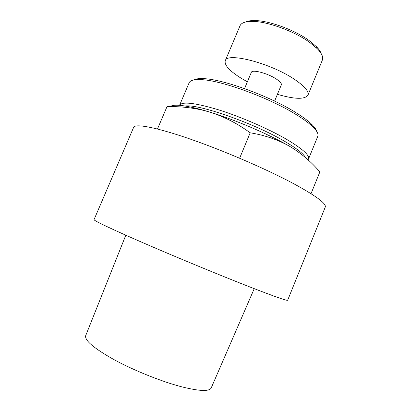 <?xml version="1.0" encoding="UTF-8"?>
<svg xmlns="http://www.w3.org/2000/svg" width="411" height="411" viewBox="0 0 411 411"><rect width="100%" height="100%" fill="white"/><g stroke="black" fill="none" stroke-linecap="round" stroke-linejoin="round"><path stroke-width="0.62" d="M245.506 22.035C247.489 21.064 250.284 20.571 253.885 20.55C267.88 20.237 294.106 29.618 308.892 40.37L316.3 46.53C318.828 49.099 320.441 51.432 321.155 53.522M277.415 94.33C294.548 99.298 304.721 99.59 307.931 95.203L322.363 60.063C323.508 57.17 321.798 53.373 317.241 48.668L309.468 42.225C293.942 30.959 266.338 21.079 251.707 21.393C245.156 21.47 241.257 22.934 240.014 25.78L225.249 60.782C224.236 65.149 229.579 70.99 241.278 78.311L247.371 81.82M305.481 157.593C303.477 153.678 296.346 148.15 284.083 141.009C253.479 123.007 198.241 103.803 185.217 106.023M308.527 159.006L317.77 136.339C318.736 133.991 316.814 130.559 312.016 126.049C308.307 122.627 303.087 118.841 296.352 114.695C269.164 97.618 219.962 79.832 200.481 79.621C193.9 79.395 190.113 80.448 189.127 82.791L179.556 105.319C181.939 101.332 194.711 102.765 217.876 109.614C240.178 116.539 268.023 128.581 286.292 139.159C302.393 148.7 309.802 155.312 308.527 159.006L307.978 159.797M193.422 80.053C195.271 78.943 198.446 78.47 202.947 78.635C221.94 78.804 269.467 95.958 295.792 112.547C302.311 116.575 307.377 120.264 310.978 123.603C314.266 126.68 316.167 129.265 316.686 131.361M274.599 101.116L281.335 84.866C281.766 83.459 280.014 81.46 276.079 78.876C267.448 73.163 251.994 69.176 251.321 72.377L244.535 88.601M307.931 95.203C309.18 91.519 304.602 86.176 294.204 79.169C270.32 63.001 226.605 51.899 225.249 60.782M292.622 183.121C315.74 195.657 326.617 203.656 325.25 207.123L287.664 300.236C287.315 301.042 274.815 296.655 250.165 287.078C221.139 275.745 177.537 257.738 144.687 243.492C111.756 229.215 93.461 220.455 94.037 219.638L133.626 127.359C135.075 123.47 155.348 127.056 188.957 138.63C222.495 150.169 265.295 168.577 292.622 183.121M254.239 288.666L211.249 387.856C209.512 391.616 199.725 391.282 181.883 386.864C161.919 381.68 134.479 370.722 114.479 359.897C93.955 348.4 84.363 340.298 85.714 335.602L125.807 235.205M157.475 129.003L167.025 106.598C179.217 106.326 191.31 107.564 203.301 110.318L210.201 112.213C224.319 116.755 237.65 123.624 250.191 132.81C263.996 135.055 276.634 139.262 288.106 145.448L289.303 146.121L288.101 145.437C267.217 133.56 234.938 119.776 210.201 112.213L203.579 110.251C184.76 105.124 173.658 103.901 170.272 106.588M289.303 146.121C301.047 153.139 311.23 161.744 319.856 171.926L311.029 193.673M250.191 132.81L239.639 158.214M316.3 46.53L317.241 48.668M310.978 123.603L312.016 126.049M203.579 110.251L203.301 110.312M202.947 78.635L200.481 79.621M253.885 20.55L251.707 21.393"/></g></svg>
